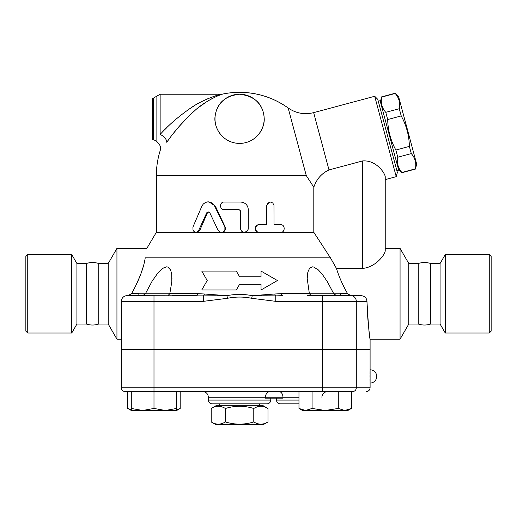 <?xml version="1.0" encoding="UTF-8"?>
<svg xmlns="http://www.w3.org/2000/svg" width="517" height="517" viewBox="0 0 517 517"><rect width="100%" height="100%" fill="white"/><g stroke="black" fill="none" stroke-linecap="round" stroke-linejoin="round"><path stroke-width="0.78" d="M253.782 421.924C258.513 424.884 263.243 424.884 267.98 421.924L263.231 424.664L215.944 424.664L211.195 421.924C215.925 424.884 220.656 424.884 225.386 421.924C234.854 424.884 244.315 424.884 253.782 421.924L253.782 408.495C244.315 405.535 234.854 405.535 225.386 408.495C220.656 405.535 215.925 405.535 211.195 408.495L211.195 421.924M211.195 408.495L215.944 405.748L263.231 405.748L267.98 408.495C263.243 405.535 258.513 405.535 253.782 408.495M225.386 408.495L225.386 421.924M267.98 408.495L267.98 421.924M259.444 403.861L259.444 405.748M27.744 333.026L25.85 331.132L25.85 256.419L27.744 254.526L27.744 333.026L71.734 333.026L71.734 254.526L27.744 254.526M71.734 333.026L76.917 324.036L76.917 263.515L71.734 254.526M76.917 324.036L86.3 324.036L86.3 263.515L76.917 263.515M86.3 324.036C90.449 325.355 94.598 325.355 98.747 324.036L98.747 263.515C94.598 262.197 90.449 262.197 86.3 263.515M489.256 333.026L491.15 331.132L491.15 256.419L489.256 254.526L489.256 333.026L445.266 333.026L445.266 254.526L489.256 254.526M445.266 333.026L440.083 324.036L440.083 263.515L445.266 254.526M440.083 324.036L430.7 324.036L430.7 263.515L440.083 263.515M430.7 324.036C426.551 325.355 422.402 325.355 418.253 324.036L418.253 263.515C422.402 262.197 426.551 262.197 430.7 263.515M370.069 371.497L370.036 373.959M370.03 375.568L370.03 377.3M370.036 378.903L370.069 381.391M370.094 383.052L370.094 369.81A6.618 6.618 0 0 1 376.719 376.434A6.618 6.618 0 0 1 370.094 383.052L370.094 387.782L356.291 387.782A3.781 3.619 90 0 1 352.672 391.563L153.988 391.563L153.988 408.449L165.337 410.479L176.685 408.449L176.685 410.479L142.64 410.479L153.988 408.449M217.993 230.168L220.022 232.049L222.801 232.03L224.876 229.994L224.895 227.099L213.928 204.68L212.358 203.187L210.16 202.134L207.627 201.895L205.469 202.464L203.297 204.015L201.888 206.141L192.906 227.099L193.015 230.22L194.049 231.61L195.542 232.275L196.938 232.133L198.334 231.177L206.722 212.804L208.254 211.886L209.883 212.959L217.993 230.168M208.254 201.869L208.952 201.869L215.382 206.141L225.121 226.873C225.948 229.923 224.83 231.732 221.78 232.301L156.36 232.301L146.834 248.38L116.939 248.38L116.939 339.171L121.366 339.171M208.609 211.925L207.375 212.959L199.879 230.168L196.919 232.301M280.925 224.74C285.242 224.501 285.242 232.54 280.925 232.301L259.353 232.301C254.48 232.54 254.48 224.501 259.353 224.74L266.791 224.74L266.837 205.204L268.032 202.981L270.423 202.037L272.789 202.981L273.971 205.327L273.997 224.74L280.925 224.74M280.007 224.74L273.997 224.74M280.007 232.301L258.914 232.301C254.151 232.54 254.151 224.501 258.914 224.74L266.184 224.74L266.184 205.824L269.738 202.037L270.423 202.037M258.914 224.74L259.353 224.74M239.584 209.844L240.579 211.498L240.579 228.52C240.78 230.821 242.04 232.081 244.341 232.301L246.99 231.364L248.25 229.134L248.302 209.605C247.85 205.01 245.278 202.49 240.579 202.037L224.223 202.037C219.331 201.804 219.331 209.837 224.223 209.605L238.647 209.605L240.218 210.393L240.579 211.498L240.586 228.766L241.096 230.414L242.195 231.597L244.321 232.301L259.353 232.301M244.341 232.301L221.787 232.301M313.806 232.301L313.806 187.232C316.553 179.121 321.619 173.357 328.999 169.938L362.533 160.949C376.26 159.824 384.965 173.214 385.23 176.736L385.23 250.913C384.9 254.655 375.71 267.328 362.533 268.42L336.438 268.42L330.447 257.841L313.806 232.301L280.925 232.301M313.806 187.232L306.264 175.56L156.36 175.56L156.36 232.301M207.214 280.537L201.759 289.992L236.308 289.992L239.584 284.318L261.033 284.318L261.033 289.992L277.416 280.537L261.033 271.076L261.033 276.75L239.584 276.75L236.308 271.076L201.759 271.076L207.214 280.537M398.613 96.724L416.728 164.322L415.397 168.839C416.508 163.094 415.151 158.015 411.312 153.601L409.38 146.395C409.134 135.57 406.414 125.411 401.211 115.918L399.286 108.712C400.397 102.973 399.04 97.894 395.201 93.474L398.613 96.724M398.458 169.214L401.929 172.691L415.455 169.065M380.344 101.616L381.675 97.099C380.564 102.844 381.921 107.924 385.76 112.338L387.692 119.543C387.937 130.368 390.658 140.521 395.854 150.02L397.786 157.226C396.675 162.965 398.032 168.044 401.871 172.465L401.929 172.691M396.875 170.616L398.704 170.132L380.098 100.705L378.27 101.19M401.871 172.465L415.397 168.839M397.786 157.226L411.312 153.601M395.854 150.02L409.38 146.395M387.692 119.543L401.211 115.918M385.76 112.338L399.286 108.712M381.675 97.099L395.201 93.474M169.117 295.104L169.117 293.21L138.853 293.21L138.853 295.666M347.799 293.973L351.224 295.666L340.315 295.666L340.315 293.21L310.051 293.21L310.051 295.666M310.051 349.951L310.051 349.576M131.292 410.479L131.292 408.449L142.64 410.479L131.292 410.479L127.777 408.449L131.292 410.02M351.392 408.449L347.883 410.479L344.839 410.479L351.392 408.449L351.392 391.563M298.975 408.449L305.528 410.479L302.484 410.479L298.975 408.449L298.975 391.563M325.18 410.479L338.286 408.449L344.839 410.479L305.528 410.479L312.081 408.449L325.18 410.479M127.777 408.449L127.777 391.563L131.292 391.563L131.292 408.449M131.292 391.563L153.988 391.563L153.988 387.782L121.366 387.782A3.781 3.781 0 0 0 125.153 391.563L153.988 391.563M176.685 391.563L176.685 408.449M338.286 391.563L338.286 408.449M312.081 391.563L312.081 408.449M176.685 410.02L180.194 408.449L180.194 391.563M171.954 295.666L196.512 295.666A3.781 1.351 90 0 0 197.707 293.643L169.815 293.643L167.954 295.666M125.877 295.789L127.945 295.666L131.583 293.643C139.17 279.917 143.72 267.98 145.219 257.841C147.481 245.304 147.481 245.304 145.219 257.841L330.447 257.841M121.411 300.668L121.366 349.576L370.094 349.576L370.094 339.171L400.061 339.171L400.061 248.38L385.23 248.38M202.703 391.563C206.147 391.905 208.034 393.792 208.377 397.237L282.954 397.237L282.954 398.187L265.447 398.187L265.447 397.237A5.674 4.705 90 0 1 270.145 391.563M127.777 391.563L125.153 391.563A3.781 3.781 0 0 1 121.366 387.782L121.366 349.951L153.988 349.951L153.988 387.782L322.589 387.782L322.589 391.563M298.975 403.861L280.253 403.861L298.975 403.861M212.157 403.861L267.011 403.861C269.312 403.635 270.572 402.375 270.792 400.074L208.377 400.074C208.603 402.375 209.863 403.635 212.157 403.861M370.094 369.81L370.094 349.951L153.988 349.951M239.584 94.223C225.238 95.839 217.108 102.993 215.195 115.685C213.056 126.032 221.496 143.009 239.358 143.403C256.186 143.429 265.318 128.009 264.148 117.727C263.017 103.923 254.829 96.084 239.584 94.223A24.59 24.59 0 0 0 218.29 131.111A24.59 24.59 0 0 0 260.878 131.111A24.59 24.59 0 0 0 239.584 94.223A24.59 24.59 0 0 0 218.29 131.111A24.59 24.59 0 0 0 260.878 131.111A24.59 24.59 0 0 0 239.584 94.223M153.594 98.01L153.594 139.622L152.58 139.622L152.58 98.01L153.594 98.01L160.141 94.223L221.147 94.223C217.424 94.818 201.003 100.589 190.741 108.014C178.701 116.344 168.503 125.166 160.141 134.459L160.212 134.388M164.865 129.554L166.784 127.654M190.521 108.156L194.838 105.429M203.73 100.595L207.64 98.812M160.141 94.223L160.141 134.459C156.955 145.083 156.955 145.083 160.141 134.459A7.568 4.214 -144.5 0 1 166.765 142.298C174.429 131.15 183.774 120.584 194.812 110.593C204.228 101.687 219.266 94.779 222.685 94.068L219.085 95.361M217.276 96.11L215.259 97.009M212.823 98.204L210.341 99.542M206.593 101.791L198.761 107.342M194.411 110.942L190.262 114.709M188.052 116.855L178.817 126.82M177.047 128.92L173.835 132.882M170.384 137.354L167.986 140.598M166.765 142.298C157.989 153.62 157.989 153.62 166.765 142.298M328.999 169.938L313.651 112.635C304.455 114.897 295.957 113.346 288.156 107.975A83.224 83.224 0 0 0 239.584 92.336C257.408 92.472 273.603 97.681 288.156 107.975L306.264 175.56M351.088 295.666L350.132 295.53M349.337 295.239L348.529 294.735M333.698 293.643L336.457 295.666M312.475 266.843L311.925 266.882M311.215 295.666L309.36 293.643L307.214 278.585M171.954 278.482L171.689 274.01M166.694 266.843L166.125 266.882M164.561 267.334L161.601 269.241M158.932 271.832L158.099 272.776M135.415 286.496L140.611 274.682L143.267 266.598M307.214 295.666L361.15 295.666C364.621 296.002 366.559 297.895 366.967 301.34C367.484 323.112 370.217 339.624 370.094 339.171C369.338 337.323 368.291 324.715 366.967 301.34L366.967 301.424M340.315 295.666L350.862 295.666L340.315 295.666M142.686 295.666L145.439 293.721M340.315 293.643L347.586 293.643C342.693 285.119 338.978 276.711 336.438 268.42M309.36 293.643L281.461 293.643A3.781 1.351 -90 0 0 282.657 295.666L275.774 295.886A3.781 1.318 83.9 0 1 274.766 294.005L252.238 295.666L275.774 295.886L275.774 301.34L366.967 301.327M366.553 299.33L366.185 298.574M361.79 295.705L361.37 295.672M361.15 295.666L350.862 295.666A5.674 5.429 -90 0 1 356.291 301.34L356.291 349.576M281.461 293.643L274.766 294.005M203.401 301.34L203.401 295.886L127.046 295.666A5.674 5.674 0 0 0 121.366 301.34L203.401 301.34L227.467 298.303L226.931 295.666L204.402 294.005A3.781 1.318 -83.9 0 1 203.401 295.886L226.931 295.666C235.371 294.018 243.804 294.018 252.238 295.666L251.701 298.303L275.774 301.34M145.678 293.21L152.127 281.19L157.614 273.364L162.836 268.297L166.584 266.85L167.702 266.985L170.604 269.906L171.709 274.146L171.831 281.591L169.815 293.643M204.402 294.005L197.707 293.643M307.214 278.282L307.828 272.149L309.547 268.297L312.371 266.85L313.573 266.985L318.336 269.906L322.188 274.146L327.287 281.591L333.491 293.21M385.23 250.913L385.23 176.736M313.651 112.635L374.696 96.278L396.235 176.665L385.23 179.612L385.23 176.594M396.235 176.665L397.366 172.445L377.785 99.367L374.696 96.278M116.939 339.171L108.208 324.036L108.208 263.515L116.939 248.38M108.208 324.036L98.747 324.036M418.253 324.036L408.792 324.036L408.792 263.515L400.061 248.38M408.792 324.036L400.061 339.171M225.121 226.873L224.792 226.873M215.382 206.141L214.833 206.141M199.879 230.168L198.974 230.168M207.375 212.959L206.645 212.959M266.184 205.824L266.791 205.824M298.975 397.237L282.954 397.237A5.674 4.052 90 0 0 278.902 391.563M298.975 400.074L276.466 400.074C276.692 402.375 277.952 403.635 280.253 403.861M356.291 349.951L356.291 387.782L322.589 387.782L322.589 349.951M156.871 96.117L156.871 141.516L157.743 142.55C160.205 144.76 161.013 147.468 160.173 150.667A83.224 83.224 0 0 0 156.36 175.56M362.533 160.949L362.533 268.42M322.589 349.576L322.589 295.666M138.853 293.643L131.583 293.643M153.988 349.576L153.988 295.666M121.366 301.34A5.674 5.674 0 0 1 127.046 295.666M227.467 298.303C235.552 296.655 243.623 296.655 251.701 298.303M219.725 403.861L219.725 405.748M381.617 96.873L395.137 93.247M169.117 349.951L169.117 349.576M138.853 349.951L138.853 349.576M340.315 349.951L340.315 349.576M176.685 410.479L180.194 408.449M321.865 397.237C322.201 393.792 324.094 391.905 327.539 391.563M208.377 397.237L208.377 400.074M270.792 398.187L270.792 400.074M276.466 398.187L276.466 400.074M370.094 387.782C369.875 390.077 368.615 391.343 366.314 391.563M221.147 94.223L222.685 94.068A83.224 83.224 0 0 1 239.584 92.336M156.871 141.516L153.594 139.622M108.208 263.515L98.747 263.515M418.253 263.515L408.792 263.515"/></g></svg>
